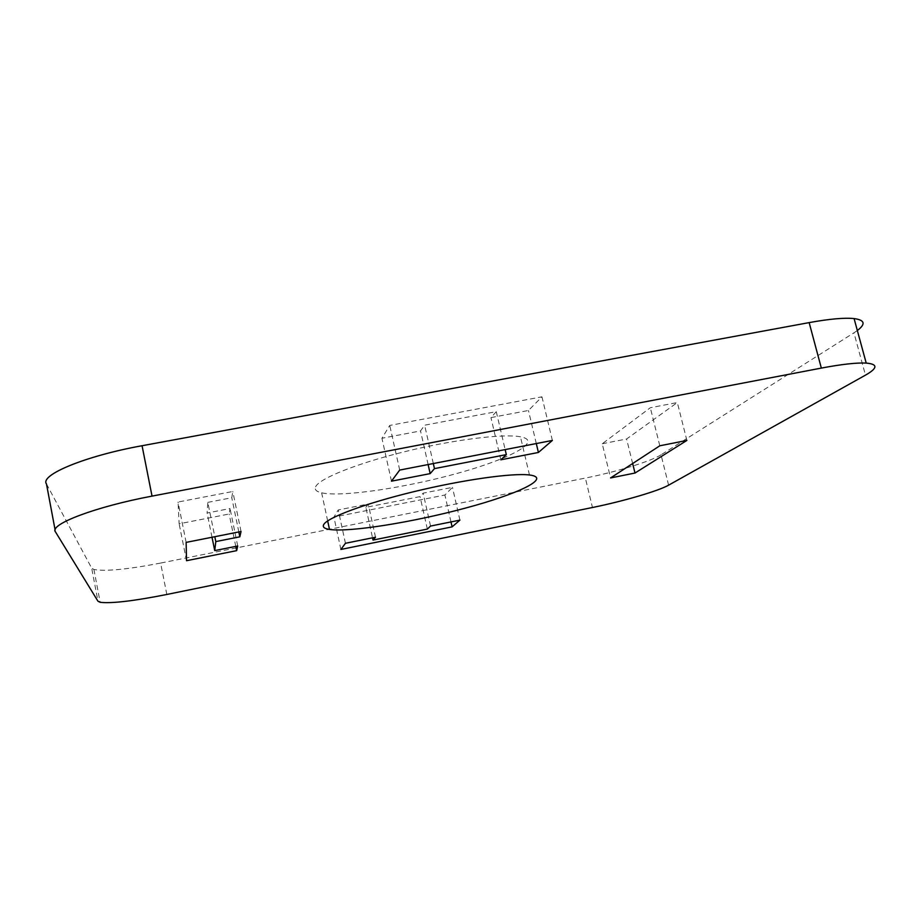 <?xml version="1.0" encoding="UTF-8"?>
<svg xmlns="http://www.w3.org/2000/svg" width="921" height="921" viewBox="0 0 921 921"><rect width="100%" height="100%" fill="white"/><g stroke="black" fill="none" stroke-linecap="round" stroke-linejoin="round"><path stroke-width="0.69" stroke-dasharray="4.61 3.45" d="M166.828 594.471L160.622 563.065L585.365 478.068L592.468 507.506M46.476 483.962L91.663 568.119L97.971 601.229M365.856 507.344L368.227 504.017L338.237 509.958L333.909 517.072L444.889 495.026L452.464 487.359L423.142 493.161L420.057 496.603L365.856 507.344L372.521 537.806M207.824 502.371L231.781 497.731L232.794 491.492L178.052 502.037L179.135 523.796L229.145 514.01L230.031 508.542L207.098 513.02L207.824 502.371L214.812 536.713M496.281 411.664L490.962 417.593L528.447 410.49L541.951 396.824L389.744 425.433L381.939 438.246L420.529 430.936L424.639 425.191L496.281 411.664L505.157 449.598M602.242 443.761L626.602 438.995L677.326 402.546L650.318 407.738L602.242 443.761L610.577 477.941M315.604 486.806C319.057 478.655 356.485 463.493 405.136 451.578C453.742 439.628 503.327 433.515 520.457 436.784C543.574 441.067 510.073 458.865 457.518 473.313C405.24 487.854 342.002 497.294 321.636 492.827C316.387 491.641 314.372 489.638 315.604 486.806M857.336 330.512L853.951 332.815L865.464 375.146M668.611 485.16L661.036 454.813L853.951 332.815M661.036 454.813C650.997 461.329 615.631 472.082 585.365 478.068M160.622 563.065C127.616 569.431 105.385 571.561 93.907 569.477L91.663 568.119M632.646 463.528L626.602 438.995M686.882 440.434L677.326 402.546M659.804 445.787L650.318 407.738M391.471 481.176L381.939 438.246M399.702 470.067L389.744 425.433M433.319 463.539L424.639 425.191M552.37 440.434L541.951 396.824M536.298 443.554L528.447 410.49M428.127 464.552L420.529 430.936M500.817 459.809L490.962 417.593M235.788 546.395L229.145 514.01M186.526 560.705L179.135 523.796M212.014 537.265L207.098 513.02M186.134 542.388L178.052 502.037M241.037 531.509L232.794 491.492M237.722 546.003L230.031 508.542M238.827 531.947L231.781 497.731M459.924 520.123L452.464 487.359M450.991 521.931L444.889 495.026M427.344 529.08L420.057 496.603M340.885 549.446L333.909 517.072M345.444 543.286L338.237 509.958M430.544 526.064L423.142 493.161M375.503 537.208L368.227 504.017M55.467 531.878L55.122 530.024M529.46 474.983L520.457 436.784M327.669 520.906L321.636 492.827M93.907 569.477L100.17 602.299"/><path stroke-width="1.38" d="M373.017 540.086L375.503 537.208L345.444 543.286L340.885 549.446L452.119 526.858L459.924 520.123L430.544 526.064L427.344 529.08L373.017 540.086L372.521 537.806M215.802 541.594L239.828 536.816L241.037 531.509L186.134 542.388L186.526 560.705L236.662 550.643L237.722 546.003L214.731 550.608L215.802 541.594L214.812 536.713M538.405 452.464L552.37 440.434L399.702 470.067L391.471 481.176L430.176 473.613L434.47 468.616L506.331 454.617L500.817 459.809L538.405 452.464L536.298 443.554M610.577 477.941L634.995 473.037L686.882 440.434L659.804 445.787L610.577 477.941M323.708 524.579C327.416 517.567 365.234 503.419 414.105 491.607C462.941 479.772 512.537 472.83 529.46 474.983C552.312 477.769 518.293 494.001 465.473 508.081C412.919 522.242 349.635 532.476 329.499 529.448C324.307 528.631 322.373 527.008 323.708 524.579M152.034 496.12L821.336 368.089L809.156 322.603L142.064 445.729L152.034 496.12C95.312 506.746 48.848 524.533 55.467 531.878L97.971 601.229L100.17 602.299C111.533 603.635 133.752 601.022 166.828 594.471L592.468 507.506C622.792 501.369 658.377 491.031 668.611 485.16L865.464 375.146C877.782 368.135 878.024 364.117 866.212 363.081C856.599 362.598 841.633 364.267 821.336 368.089M55.122 530.024L46.476 483.962C39.58 474.971 85.549 455.895 142.064 445.729M809.156 322.603C829.407 318.931 844.384 317.595 854.089 318.574C864.842 320.036 865.924 324.008 857.336 330.512M634.995 473.037L632.646 463.528M506.331 454.617L505.157 449.598M434.47 468.616L433.319 463.539M430.176 473.613L428.127 464.552M236.662 550.643L235.788 546.395M214.731 550.608L212.014 537.265M239.828 536.816L238.827 531.947M452.119 526.858L450.991 521.931M329.499 529.448L327.669 520.906M854.089 318.574L866.212 363.081"/></g></svg>
